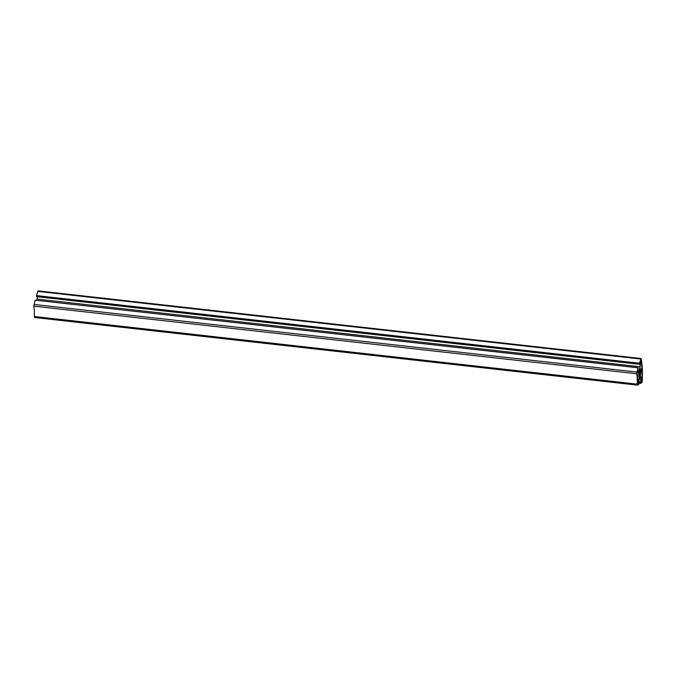 <?xml version="1.0" encoding="UTF-8"?>
<svg xmlns="http://www.w3.org/2000/svg" width="676" height="676" viewBox="0 0 676 676"><rect width="100%" height="100%" fill="white"/><g stroke="black" fill="none" stroke-linecap="round" stroke-linejoin="round"><path stroke-width="1.01" d="M638.178 381.323L639.344 377.343A3.76 0.946 96.4 0 0 639.344 377.343L639.335 377.343A3.76 0.946 96.4 0 1 639.082 371.927L637.755 372.662L637.426 371.301L636.986 372.814A20.06 5.045 96.4 0 1 637.527 383.883L638.178 381.323L637.612 381.256M639.809 371.014L639.488 372.239A2.121 0.532 96.4 0 0 639.183 374.065L639.234 375.214A2.121 0.532 96.4 0 0 639.521 375.712A2.121 0.532 96.4 0 0 639.657 375.662L640.02 374.969A2.121 0.532 96.4 0 0 640.324 373.144L640.273 371.994A2.121 0.532 96.4 0 0 639.995 371.487A2.121 0.532 96.4 0 0 639.851 371.538L639.809 371.014M640.172 369.865A3.76 0.946 96.4 0 1 640.747 371.285L641.938 369.02A36.36 9.151 96.4 0 0 640.806 359.75L639.699 370.228A3.76 0.946 96.4 0 1 640.172 369.865L639.758 369.814M641.862 381.45A36.36 9.151 96.4 0 0 641.98 369.814L640.78 372.087A3.76 0.946 96.4 0 1 640.011 376.591L640.29 377.107L640.89 376.777L641.38 381.72L641.862 381.45L641.397 381.399M636.682 373.769A18.801 4.732 96.4 0 1 637.189 384.145L637.383 385.126L638.862 384.314L638.448 381.61L639.293 378.737L640.687 377.96L641.203 380.073L640.383 383.469L641.786 382.684L642.2 381.222A37.611 9.464 96.4 0 0 641.11 358.779L639.395 363.232L639.513 364.296L640.13 362.192L640.375 363.206L640.147 366.738L638.913 370.955L637.958 371.487L638.059 367.803L636.682 373.769L33.8 306.135A18.801 4.732 -83.6 0 1 34.307 316.512L34.501 317.492L637.333 385.1M639.04 382.92L638.364 382.844M637.755 372.662L637.054 372.586M638.026 383.596L637.544 383.545M640.89 376.777L640.062 376.684M641.938 369.02L639.902 368.792M640.273 371.994L639.479 371.901M640.502 372.763L639.378 372.637M640.324 373.144L639.302 373.025M640.02 374.969L639.031 374.859M640.037 375.552L639.31 375.467M33.8 306.135L35.177 300.169L638.059 367.803M35.27 300.178L638.178 367.736M36.918 300.279L37.417 296.756M639.513 364.296L36.631 296.663L36.512 295.598L38.067 290.874L640.949 358.508M641.203 380.073L638.972 379.827M641.085 381.771L638.49 381.475M640.383 382.16L638.423 381.94M640.316 383.207L639.023 383.064M640.383 383.469L639.006 383.317M639.395 363.232L36.512 295.598M639.437 363.418L36.555 295.784M639.369 363.671L36.479 296.037M640.375 363.206L639.851 363.147M640.147 366.738L37.264 299.105M638.913 370.955L637.798 370.828M640.628 359.015L37.746 291.381M636.809 372.07L33.927 304.437M637.189 384.145L34.307 316.512M637.383 385.126L34.501 317.492"/></g></svg>
